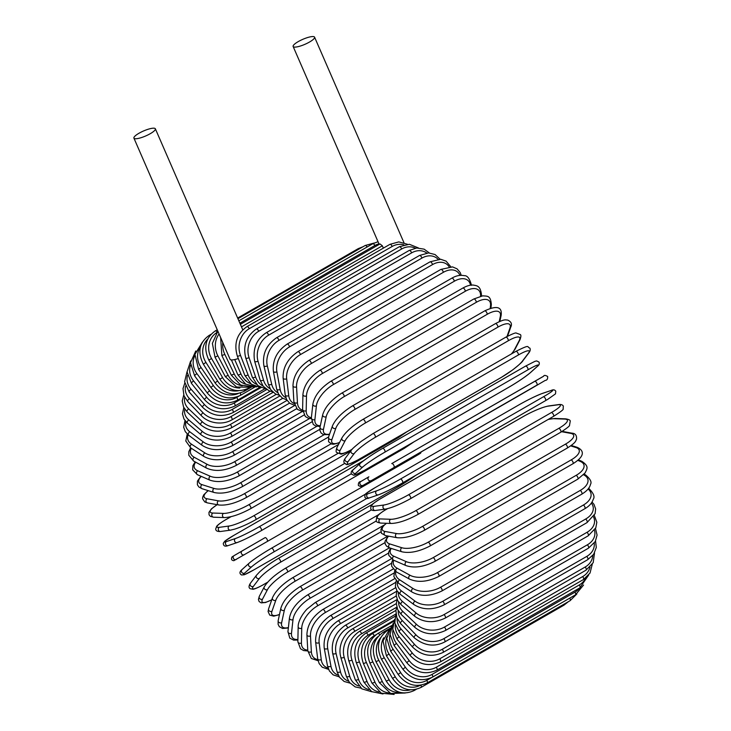 <?xml version="1.0" encoding="UTF-8"?>
<svg xmlns="http://www.w3.org/2000/svg" width="731" height="731" viewBox="0 0 731 731"><rect width="100%" height="100%" fill="white"/><g stroke="black" fill="none" stroke-linecap="round" stroke-linejoin="round"><path stroke-width="1.1" d="M240.371 324.308L380.019 243.944L382.34 245.799L241.486 326.867M313.042 36.55A11.687 2.714 -23.5 0 0 300.404 40.452A11.687 2.714 -23.5 0 0 293.14 46.492A11.687 2.714 -23.5 0 0 294.694 47.104A11.687 2.714 -23.5 0 0 307.322 43.202A11.687 2.714 -23.5 0 0 314.586 37.171A11.687 2.714 -23.5 0 0 313.042 36.55M133.919 138.122A11.687 2.714 -23.5 0 0 135.473 138.744A11.687 2.714 -23.5 0 0 148.101 134.842A11.687 2.714 -23.5 0 0 155.365 128.802A11.687 2.714 -23.5 0 0 153.812 128.181A11.687 2.714 -23.5 0 0 141.184 132.083A11.687 2.714 -23.5 0 0 133.919 138.122L230.091 359.305A11.687 2.714 -23.5 0 0 231.645 359.926A11.687 2.714 -23.5 0 0 238.297 358.528M383.355 248.129L382.34 245.799M376.026 634.718L374.254 635.732A19.856 17.37 92 0 0 366.377 662.405L374.939 682.087A2.202 0.512 156.5 0 1 371.851 682.928L381.253 693.198L394.146 694.45M374.939 682.087A19.856 17.37 92 0 0 389.504 692.951M374.254 635.732A2.202 0.941 -119.9 0 0 372.088 633.786C362.11 640.877 359.177 650.7 363.289 663.245L371.851 682.928M366.377 662.405A2.202 0.512 156.5 0 1 363.289 663.245M378.128 636.5A19.856 17.708 82.3 0 0 372.883 661.93L382.331 681.566A19.856 17.708 82.3 0 0 399.948 692.339M382.331 681.566L379.362 682.653L390.692 693.463L405.221 693.006M372.883 661.93L369.904 663.017L379.362 682.653M379.709 634.846A2.202 0.941 -119.9 0 0 377.854 633.512C367.903 640.594 365.253 650.435 369.904 663.017M380.769 637.56A19.856 17.91 71.3 0 0 378.841 660.349L389.12 679.793L386.27 681.128C393.744 692.44 403.037 695.583 414.148 690.548A2.202 0.941 -119.9 0 0 414.404 689.708M389.12 679.793A19.856 17.91 71.3 0 0 410.338 689.863M378.841 660.349L375.99 661.683L386.27 681.128M384.378 632.79A2.202 0.941 -119.9 0 0 383.163 632.278C373.221 639.36 370.836 649.165 375.99 661.683M383.72 637.761A19.856 17.973 59.7 0 0 384.232 657.69L395.252 676.796L392.538 678.377C400.433 689.434 409.936 692.449 421.047 687.414A2.202 0.941 -119.9 0 0 420.846 685.194M395.252 676.796A19.856 17.973 59.7 0 0 420.298 685.285M564.222 604.062A2.202 0.941 60.1 0 1 564.003 605.14L421.047 687.414M384.232 657.69L381.509 659.271L392.538 678.377M388.271 630.049A2.202 0.941 -119.9 0 0 387.969 630.095C378.037 637.176 375.88 646.898 381.509 659.271M386.9 636.71A19.856 17.9 48.1 0 0 388.993 653.971L400.679 672.593L398.103 674.402C406.363 685.13 416.049 687.972 427.169 682.937A2.202 0.941 -119.9 0 0 426.776 680.387L431.454 677.692M400.679 672.593A19.856 17.9 48.1 0 0 426.776 680.387M569.751 598.15A2.202 0.941 60.1 0 1 570.125 600.663L427.169 682.937M388.993 653.971L386.416 655.78L398.103 674.402M432.469 677.153A2.202 0.941 -119.9 0 0 431.975 674.439L574.932 592.174A2.202 0.941 60.1 0 1 575.425 594.879L432.469 677.153C421.339 682.206 411.489 679.565 402.927 669.249L405.358 667.211A19.856 17.69 37.2 0 0 431.975 674.439M390.052 634.179A19.856 17.69 37.2 0 0 393.095 649.219L405.358 667.211M574.932 592.174A19.856 17.69 37.2 0 0 579.774 587.879M393.095 649.219L390.665 651.257L402.927 669.249M436.91 670.108A2.202 0.941 -119.9 0 0 436.306 667.239L579.254 584.974A2.202 0.941 60.1 0 1 579.866 587.834L436.91 670.108C425.762 675.17 415.793 672.794 406.984 662.962A2.202 0.521 143.5 0 1 409.259 660.696A19.856 17.343 27.5 0 0 436.306 667.239M392.912 630.186A19.856 17.343 27.5 0 0 396.513 643.472L409.259 660.696M579.254 584.974A19.856 17.343 27.5 0 0 585.695 578.029M396.513 643.472A2.202 0.521 143.5 0 0 394.237 645.729L406.984 662.962M440.455 661.847A2.202 0.941 -119.9 0 0 439.733 658.832L582.689 576.567A2.202 0.941 60.1 0 1 583.402 579.573L440.455 661.847C429.289 666.937 419.219 664.845 410.237 655.579A2.202 0.685 141.2 0 1 412.339 653.094A19.856 16.868 19.2 0 0 439.733 658.832M395.288 624.822A19.856 16.868 19.2 0 0 399.217 636.765L412.339 653.094M582.689 576.567A19.856 16.868 19.2 0 0 589.99 567.137M399.217 636.765A2.202 0.685 141.2 0 0 397.107 639.241L410.237 655.579M443.077 652.436A2.202 0.941 -119.9 0 0 442.237 649.292L585.193 567.018A2.202 0.941 60.1 0 1 586.024 570.171L443.077 652.436C431.893 657.562 421.76 655.798 412.668 647.163A2.202 0.85 138.8 0 1 414.596 644.468A19.856 16.265 12.2 0 0 442.237 649.292M397.061 618.243A19.856 16.265 12.2 0 0 401.182 629.153L414.596 644.468M585.193 567.018A19.856 16.265 12.2 0 0 592.804 555.459M401.182 629.153A2.202 0.85 138.8 0 0 399.254 631.84L412.668 647.163M444.75 641.955A2.202 0.941 -119.9 0 0 444.905 640.594A2.202 0.941 -119.9 0 0 443.799 638.675L586.755 556.41A2.202 0.941 60.1 0 1 587.861 558.32A2.202 0.941 60.1 0 1 587.706 559.681L444.75 641.955C434.424 647.227 424.263 645.829 414.249 637.77A2.202 1.005 136.2 0 1 415.994 634.883A19.856 15.534 6.2 0 0 443.799 638.675M398.167 610.577A19.856 15.534 6.2 0 0 402.397 620.701L415.994 634.883M586.755 556.41A19.856 15.534 6.2 0 0 594.257 543.124M402.397 620.701A2.202 1.005 136.2 0 0 400.652 623.589L414.249 637.77M445.481 630.478A2.202 0.941 -119.9 0 0 445.608 629.035A2.202 0.941 -119.9 0 0 444.411 627.079L587.358 544.814A2.202 0.941 60.1 0 1 588.556 546.761A2.202 0.941 60.1 0 1 588.428 548.204L445.481 630.478C434.278 635.687 424.117 634.691 414.98 627.49A2.202 1.151 133.4 0 1 416.524 624.402A19.856 14.693 1.2 0 0 444.411 627.079M398.587 601.969A19.856 14.693 1.2 0 0 402.854 611.463L416.524 624.402M587.358 544.814A19.856 14.693 1.2 0 0 594.458 530.231M402.854 611.463A2.202 1.151 133.4 0 0 401.301 614.552L414.98 627.49M445.243 618.088A2.202 0.941 -119.9 0 0 445.343 616.562A2.202 0.941 -119.9 0 0 444.055 614.588L587.002 532.314A2.202 0.941 60.1 0 1 588.3 534.288A2.202 0.941 60.1 0 1 588.199 535.823L445.243 618.088C434.05 623.351 423.916 622.785 414.852 616.388A2.202 1.288 130.3 0 1 414.724 614.798A2.202 1.288 130.3 0 1 416.195 613.117A19.856 13.734 -3.2 0 0 444.055 614.588M398.304 592.53A19.856 13.734 -3.2 0 0 402.543 601.522L416.195 613.117M587.002 532.314A19.856 13.734 -3.2 0 0 593.481 516.863M402.543 601.522A2.202 1.288 130.3 0 0 401.081 603.203A2.202 1.288 130.3 0 0 401.209 604.793L414.852 616.388M444.046 604.893A2.202 0.941 -119.9 0 0 444.119 603.276A2.202 0.941 -119.9 0 0 442.739 601.293L585.695 519.019A2.202 0.941 60.1 0 1 587.075 521.002A2.202 0.941 60.1 0 1 587.002 522.619L444.046 604.893C432.871 610.211 422.81 610.102 413.874 604.555A2.202 1.416 126.9 0 1 413.582 602.874A2.202 1.416 126.9 0 1 414.998 601.11A19.856 12.674 -7 0 0 442.739 601.293M397.353 582.369A19.856 12.674 -7 0 0 401.474 590.94L414.998 601.11M585.695 519.019A19.856 12.674 -7 0 0 591.361 503.092M401.474 590.94A2.202 1.416 126.9 0 0 400.058 592.713A2.202 1.416 126.9 0 0 400.36 594.394L413.874 604.555M441.899 590.977A2.202 0.941 -119.9 0 0 441.944 589.277A2.202 0.941 -119.9 0 0 440.482 587.295L583.429 505.02A2.202 0.941 60.1 0 1 584.891 507.003A2.202 0.941 60.1 0 1 584.855 508.703L441.899 590.977C430.751 596.368 420.809 596.734 412.065 592.083A2.202 1.535 123.1 0 1 411.58 590.328A2.202 1.535 123.1 0 1 412.942 588.464A19.856 11.513 -10.4 0 0 440.482 587.295M395.791 571.578A19.856 11.513 -10.4 0 0 399.656 579.811L412.942 588.464M583.429 505.02A19.856 11.513 -10.4 0 0 588.09 489.03M399.656 579.811A2.202 1.535 123.1 0 0 398.294 581.666A2.202 1.535 123.1 0 0 398.779 583.429L412.065 592.083M438.828 576.448A2.202 0.941 -119.9 0 0 438.828 574.667A2.202 0.941 -119.9 0 0 437.284 572.702L580.24 490.428A2.202 0.941 60.1 0 1 581.785 492.392A2.202 0.941 60.1 0 1 581.775 494.183L438.828 576.448C427.736 581.913 417.94 582.79 409.433 579.062A2.202 1.636 118.7 0 1 408.739 577.243A2.202 1.636 118.7 0 1 410.054 575.288A19.856 10.261 -13.4 0 0 437.284 572.702M393.689 560.229A19.856 10.261 -13.4 0 0 397.097 568.206L410.054 575.288M580.24 490.428A19.856 10.261 -13.4 0 0 584.16 475.095L583.576 474.775M397.097 568.206A2.202 1.636 118.7 0 0 395.782 570.162A2.202 1.636 118.7 0 0 396.476 571.98L409.433 579.062M584.16 475.095A2.202 1.636 -61.3 0 1 585.659 474.995L584.133 474.163M434.835 561.426A2.202 0.941 -119.9 0 0 434.808 559.553A2.202 0.941 -119.9 0 0 433.191 557.625L576.138 475.351A2.202 0.941 60.1 0 1 577.764 477.288A2.202 0.941 60.1 0 1 577.792 479.161L434.835 561.426C423.843 566.964 414.23 568.352 406.016 565.593A2.202 1.736 113.5 0 1 405.084 563.738A2.202 1.736 113.5 0 1 406.345 561.682A19.856 8.936 -16.2 0 0 433.191 557.625M391.213 548.414A19.856 8.936 -16.2 0 0 393.817 556.227L406.345 561.682M576.138 475.351A19.856 8.936 -16.2 0 0 580.451 461.48L577.828 460.338M393.817 556.227A2.202 1.736 113.5 0 0 392.565 558.283A2.202 1.736 113.5 0 0 393.488 560.138L406.016 565.593M580.451 461.48A2.202 1.736 -66.5 0 1 581.885 461.352L578.395 459.836M429.974 546.02A2.202 0.941 -119.9 0 0 429.901 544.065A2.202 0.941 -119.9 0 0 428.211 542.183L571.167 459.909A2.202 0.941 60.1 0 1 572.857 461.8A2.202 0.941 60.1 0 1 572.921 463.756L429.974 546.02C419.101 551.622 409.725 553.541 401.84 551.777A2.202 1.809 107.5 0 1 401.84 547.738A19.856 7.548 -18.8 0 0 428.211 542.183M388.6 536.161A19.856 7.548 -18.8 0 0 389.851 543.955L401.84 547.738M571.167 459.909A19.856 7.548 -18.8 0 0 575.946 447.536L570.683 445.873M389.851 543.955A2.202 1.809 107.5 0 0 389.842 547.985L401.84 551.777M575.946 447.536A2.202 1.809 -72.5 0 1 577.271 447.363L571.24 445.462M423.925 530.395A2.202 0.941 -119.9 0 0 424.263 530.359A2.202 0.941 -119.9 0 0 424.154 528.312A2.202 0.941 -119.9 0 0 422.399 526.484L565.355 444.21A2.202 0.941 60.1 0 1 567.11 446.038A2.202 0.941 60.1 0 1 567.219 448.085L424.263 530.359C413.572 536.006 404.471 538.445 396.951 537.696A2.202 1.882 100.4 0 1 396.586 533.566A19.856 6.095 -21.2 0 0 422.399 526.484M386.516 523.286A19.856 6.095 -21.2 0 0 385.21 531.483L396.586 533.566M565.355 444.21A19.856 6.095 -21.2 0 0 570.692 433.373L561.655 431.71M385.21 531.483A2.202 1.882 100.4 0 0 385.575 535.604L396.951 537.696M570.692 433.373A2.202 1.882 -79.6 0 1 571.852 433.154L562.194 431.381M417.511 514.597A2.202 0.941 -119.9 0 0 417.757 514.542A2.202 0.941 -119.9 0 0 417.602 512.413A2.202 0.941 -119.9 0 0 415.793 510.658L558.749 428.384A2.202 0.941 60.1 0 1 560.558 430.139A2.202 0.941 60.1 0 1 560.704 432.268L417.757 514.542C407.277 520.207 398.496 523.177 391.396 523.46A2.202 1.928 92 0 1 390.619 519.284A19.856 4.605 -23.5 0 0 415.793 510.658M387.549 508.675L385.922 509.608A19.856 4.605 -23.5 0 0 379.946 518.909L390.619 519.284M558.749 428.384A19.856 4.605 -23.5 0 0 564.725 419.082L554.052 418.708A19.856 4.605 -23.5 0 0 548.076 419.512M379.946 518.909A2.202 1.928 92 0 0 380.723 523.085L391.396 523.46M385.922 509.608A2.202 0.941 -119.9 0 0 385.676 509.662C379.462 513.729 376.529 516.04 376.876 516.589L376.154 520.719C375.999 521.76 377.525 522.546 380.723 523.085M554.052 418.708A2.202 1.928 -88 0 1 554.984 418.47L548.36 419.347M564.725 419.082A2.202 1.928 -88 0 1 565.657 418.845L554.984 418.47M410.338 498.743A2.202 0.941 -119.9 0 0 410.493 498.697A2.202 0.941 -119.9 0 0 410.301 496.477A2.202 0.941 -119.9 0 0 408.446 494.823L551.402 412.549A2.202 0.941 60.1 0 1 553.257 414.212A2.202 0.941 60.1 0 1 553.449 416.423A2.202 0.941 60.1 0 1 553.294 416.478M551.402 412.549A19.856 3.07 -25.7 0 0 558.082 404.791L548.204 406.134A19.856 3.07 -25.7 0 0 523.734 416.305L380.778 498.579A19.856 3.07 -25.7 0 0 374.098 506.327L383.976 504.993A19.856 3.07 -25.7 0 0 408.446 494.823M383.976 504.993A2.202 1.965 82.3 0 0 385.219 509.142C391.688 507.899 400.113 504.417 410.493 498.697L553.449 416.423C560.576 411.909 563.811 409.415 563.144 408.958L563.327 406.134C562.651 404.8 561.116 404.27 558.731 404.572L548.853 405.906A2.202 1.965 -97.7 0 0 548.204 406.134M374.098 506.327A2.202 1.965 82.3 0 0 375.341 510.485L385.219 509.142M380.778 498.579A2.202 0.941 -119.9 0 0 380.623 498.624C373.495 503.147 370.261 505.633 370.928 506.09L370.745 508.913C371.421 510.247 372.956 510.777 375.341 510.485M558.082 404.791A2.202 1.965 -97.7 0 1 558.731 404.572M378.777 494.686A19.856 1.517 152.1 0 0 402.47 482.981A2.202 0.941 -119.9 0 0 402.543 482.944A2.202 0.941 -119.9 0 0 402.297 480.651A2.202 0.941 -119.9 0 0 400.414 479.088L543.371 396.814A2.202 0.941 60.1 0 1 545.253 398.377A2.202 0.941 60.1 0 1 545.5 400.67A2.202 0.941 60.1 0 1 545.427 400.707L402.607 482.899M543.371 396.814A19.856 1.517 -27.9 0 0 550.827 390.601L541.808 393.644A19.856 1.517 -27.9 0 0 518.105 405.349L375.149 487.623A19.856 1.517 -27.9 0 0 367.693 493.845L376.721 490.793A19.856 1.517 -27.9 0 0 400.414 479.088M376.721 490.793A2.202 1.992 71.3 0 0 378.457 494.832C385.73 491.963 393.762 487.997 402.543 482.944L547.72 399.373L555.496 393.872L555.779 391.204C554.756 389.678 553.212 389.431 551.147 390.455L542.128 393.497A2.202 1.992 -108.7 0 0 541.808 393.644M367.693 493.845A2.202 1.992 71.3 0 0 369.429 497.875L378.457 494.832M375.149 487.623A2.202 0.941 -119.9 0 0 375.085 487.659L366.094 493.443L365.089 494.458L364.796 497.126C365.82 498.652 367.364 498.898 369.429 497.875M393.963 467.411A2.202 0.941 -119.9 0 0 393.671 465.026A2.202 0.941 -119.9 0 0 391.752 463.582A2.202 0.941 -119.9 0 0 391.752 463.591L534.708 381.317A2.202 0.941 60.1 0 1 536.618 382.761A2.202 0.941 60.1 0 1 536.91 385.136L362.421 485.75L536.91 385.136M368.872 476.822L360.803 481.537A2.202 2.001 59.7 0 0 360.794 481.546L368.881 476.813A2.202 2.001 59.7 0 0 368.881 476.813A2.202 2.001 59.7 0 0 371.101 480.632M391.752 463.582L543.005 376.611M545.207 380.431A2.202 2.001 -120.3 0 0 545.216 380.422A2.202 2.001 -120.3 0 1 545.216 380.422L537.13 385.155A2.202 2.001 -120.3 0 1 537.13 385.155L514.258 398.386A2.202 0.941 -119.9 0 0 514.258 398.386L362.329 485.795C362.028 486.892 360.712 486.791 358.373 485.512C358.172 483.008 358.976 481.683 360.794 481.546A2.202 2.001 59.7 0 0 363.005 485.357M382.678 448.35L525.488 366.167A2.202 0.941 60.1 0 1 525.552 366.112L382.605 448.386C374.062 453.275 366.615 458.264 360.264 463.363A2.202 1.992 48.1 0 0 362.905 466.862L355.805 473.24A19.856 1.617 147.9 0 0 364.988 470.015L507.944 387.741A19.856 1.617 147.9 0 0 529.911 373.038L537.011 366.66A19.856 1.617 147.9 0 0 527.828 369.886L384.871 452.16A2.202 0.941 -119.9 0 0 384.46 449.739A2.202 0.941 -119.9 0 0 382.605 448.386A2.202 0.941 -119.9 0 0 382.532 448.432A19.856 1.617 -32.1 0 0 360.566 463.134M384.871 452.16A19.856 1.617 147.9 0 0 362.905 466.862M537.011 366.66A2.202 1.992 -131.9 0 0 537.322 366.441C539.204 365.135 539.743 363.663 538.957 362.046L536.691 360.922L534.982 361.315L525.552 366.112A2.202 0.941 60.1 0 1 527.417 367.474A2.202 0.941 60.1 0 1 527.828 369.886M360.264 463.363L353.164 469.741A2.202 1.992 48.1 0 0 355.805 473.24M353.164 469.741C351.282 471.047 350.734 472.509 351.529 474.136L353.795 475.26L355.494 474.867L364.924 470.07A2.202 0.941 -119.9 0 0 364.988 470.015M364.924 470.07L507.881 387.795C516.415 382.907 523.862 377.918 530.222 372.819A2.202 1.992 -131.9 0 1 529.911 373.038M515.775 351.474A2.202 0.941 60.1 0 1 515.903 351.355L372.947 433.629L361.416 441.241C354.754 446.54 351.373 449.574 351.264 450.351A2.202 1.965 37.2 0 0 354.252 453.485L348.194 461.462A19.856 3.171 145.7 0 0 358.327 459.671L501.283 377.406A19.856 3.171 145.7 0 0 522.299 361.26L528.358 353.283A19.856 3.171 145.7 0 0 518.233 355.065L375.277 437.339A2.202 0.941 -119.9 0 0 374.765 434.908A2.202 0.941 -119.9 0 0 372.947 433.629A2.202 0.941 -119.9 0 0 372.819 433.739M375.277 437.339A19.856 3.171 145.7 0 0 354.252 453.485M528.358 353.283A2.202 1.965 -142.8 0 0 528.888 352.817C530.295 350.935 530.596 349.345 529.792 348.038C526.43 347.289 531.419 343.607 515.903 351.355A2.202 0.941 60.1 0 1 517.712 352.634A2.202 0.941 60.1 0 1 518.233 355.065M351.264 450.351L345.215 458.328A2.202 1.965 37.2 0 0 348.194 461.462M345.215 458.328C343.808 460.21 343.506 461.8 344.31 463.107C347.673 463.856 342.684 467.538 358.199 459.79L501.155 377.516L512.687 369.904C519.348 364.605 522.729 361.571 522.839 360.794A2.202 1.965 -142.8 0 1 522.299 361.26M511.362 353.968A19.856 4.706 143.5 0 0 514.35 349.911L519.312 340.399A19.856 4.706 143.5 0 0 508.2 340.801L365.244 423.066A2.202 0.941 -119.9 0 0 364.632 420.627A2.202 0.941 -119.9 0 0 362.868 419.439C352.698 425.652 345.736 431.793 341.971 437.851A2.202 1.928 27.5 0 0 345.206 440.592L340.244 450.113A19.856 4.706 143.5 0 0 351.355 449.711L352.214 449.218M365.244 423.066A19.856 4.706 143.5 0 0 345.206 440.592M505.651 337.356A2.202 0.941 60.1 0 1 505.825 337.165A2.202 0.941 60.1 0 1 507.588 338.362A2.202 0.941 60.1 0 1 508.2 340.801M341.971 437.851L337.009 447.363A2.202 1.928 27.5 0 0 340.244 450.113M511.663 353.804L515.026 349.208A2.202 1.928 -152.5 0 1 514.35 349.911M515.026 349.208L519.988 339.696A2.202 1.928 -152.5 0 1 519.312 340.399M507.003 336.498L509.936 328.1A19.856 6.195 141.2 0 0 497.811 327.186L354.855 409.451A2.202 0.941 -119.9 0 0 354.151 407.021A2.202 0.941 -119.9 0 0 352.443 405.906C342.181 412.33 335.52 419 332.441 425.935A2.202 1.873 19.2 0 0 335.831 428.302L332.002 439.276A19.856 6.195 141.2 0 0 339.577 442.447M354.855 409.451A19.856 6.195 141.2 0 0 335.831 428.302M352.443 405.906L495.399 323.641A2.202 0.941 60.1 0 1 497.107 324.756A2.202 0.941 60.1 0 1 497.811 327.186M332.441 425.935L328.603 436.919A2.202 1.873 19.2 0 0 332.002 439.276M507.561 336.196L510.704 327.196A2.202 1.873 -160.8 0 1 509.936 328.1M499.191 321.695L500.315 316.486A19.856 7.639 138.8 0 0 487.148 314.33L344.191 396.595A2.202 0.941 -119.9 0 0 343.406 394.192A2.202 0.941 -119.9 0 0 341.752 393.15C331.445 399.747 325.094 406.92 322.709 414.687A2.202 1.809 12.2 0 0 326.209 416.688L323.531 429.051A19.856 7.639 138.8 0 0 329.571 434.132M344.191 396.595A19.856 7.639 138.8 0 0 326.209 416.688M341.752 393.15L484.699 310.885A2.202 0.941 60.1 0 1 486.353 311.918A2.202 0.941 60.1 0 1 487.148 314.33M322.709 414.687L320.032 427.05A2.202 1.809 12.2 0 0 323.531 429.051M499.83 321.412L501.128 315.426A2.202 1.809 -167.8 0 1 500.315 316.486M490.218 308.327L490.51 305.649A19.856 9.028 136.2 0 0 476.274 302.323L333.327 384.597A2.202 0.941 -119.9 0 0 332.459 382.231A2.202 0.941 -119.9 0 0 330.86 381.271C320.553 388.006 314.549 395.645 312.85 404.188A2.202 1.727 6.2 0 0 314.001 405.906A2.202 1.727 6.2 0 0 316.404 405.842L314.906 419.493A19.856 9.028 136.2 0 0 320.324 425.734M333.327 384.597A19.856 9.028 136.2 0 0 316.404 405.842M330.86 381.271L473.816 298.997A2.202 0.941 60.1 0 1 475.415 299.957A2.202 0.941 60.1 0 1 476.274 302.323M312.85 404.188L311.36 417.84A2.202 1.727 6.2 0 0 312.502 419.557A2.202 1.727 6.2 0 0 314.906 419.493M490.949 308.098L491.342 304.471A2.202 1.727 -173.8 0 1 490.51 305.649M480.587 296.183L480.596 295.662A19.856 10.353 133.4 0 0 465.3 291.276L322.344 373.541A2.202 0.941 -119.9 0 0 321.421 371.229A2.202 0.941 -119.9 0 0 319.876 370.343C309.579 377.187 303.932 385.246 302.917 394.521A2.202 1.636 1.2 0 0 304.151 396.019A2.202 1.636 1.2 0 0 306.49 395.855L306.188 410.694A19.856 10.353 133.4 0 0 311.369 417.693M322.344 373.541A19.856 10.353 133.4 0 0 306.49 395.855M319.876 370.343L462.833 288.069A2.202 0.941 60.1 0 1 464.368 288.955A2.202 0.941 60.1 0 1 465.3 291.276M302.917 394.521L302.616 409.351A2.202 1.636 1.2 0 0 303.849 410.849A2.202 1.636 1.2 0 0 306.188 410.694M481.409 296.018L481.437 294.41A2.202 1.636 -178.8 0 1 480.596 295.662M470.499 285.209A19.856 11.595 130.3 0 0 454.28 281.252L311.333 363.526A2.202 0.941 -119.9 0 0 310.346 361.269A2.202 0.941 -119.9 0 0 308.866 360.456C298.604 367.391 293.314 375.825 292.985 385.767A2.202 1.526 -3.2 0 0 294.264 387.055A2.202 1.526 -3.2 0 0 296.558 386.8L297.444 402.708A19.856 11.595 130.3 0 0 302.625 410.219M311.333 363.526A19.856 11.595 130.3 0 0 296.558 386.8M308.866 360.456L451.822 278.182A2.202 0.941 60.1 0 1 453.302 278.995A2.202 0.941 60.1 0 1 454.28 281.252M292.985 385.767L293.871 401.675A2.202 1.526 -3.2 0 0 295.15 402.964A2.202 1.526 -3.2 0 0 297.444 402.708M459.954 275.377A19.856 12.747 126.9 0 0 443.324 272.343L300.368 354.617A2.202 0.941 -119.9 0 0 299.344 352.433A2.202 0.941 -119.9 0 0 297.919 351.684C287.694 358.683 282.769 367.455 283.116 378A2.202 1.407 -7 0 0 284.423 379.087A2.202 1.407 -7 0 0 286.662 378.749L288.736 395.599A19.856 12.747 126.9 0 0 294.1 403.494M300.368 354.617A19.856 12.747 126.9 0 0 286.662 378.749M297.919 351.684L440.875 269.419A2.202 0.941 60.1 0 1 442.301 270.159A2.202 0.941 60.1 0 1 443.324 272.343M283.116 378L285.191 394.85A2.202 1.407 -7 0 0 286.497 395.946A2.202 1.407 -7 0 0 288.736 395.599M449.099 266.705A19.856 13.798 123.1 0 0 432.496 264.604L289.54 346.878A2.202 0.941 -119.9 0 0 288.48 344.776A2.202 0.941 -119.9 0 0 287.119 344.1C276.939 351.136 272.371 360.2 273.394 371.284A2.202 1.279 -10.4 0 0 274.701 372.18A2.202 1.279 -10.4 0 0 276.885 371.75L280.137 389.431A19.856 13.798 123.1 0 0 285.803 397.627M289.54 346.878A19.856 13.798 123.1 0 0 276.885 371.75M287.119 344.1L430.066 261.826A2.202 0.941 60.1 0 1 431.436 262.511A2.202 0.941 60.1 0 1 432.496 264.604M273.394 371.284L276.638 388.956A2.202 1.279 -10.4 0 0 277.944 389.851A2.202 1.279 -10.4 0 0 280.137 389.431M438.015 259.231A19.856 14.748 118.7 0 0 421.888 258.107L278.94 340.381A2.202 0.941 -119.9 0 0 277.853 338.371A2.202 0.941 -119.9 0 0 276.537 337.759C266.413 344.822 262.191 354.133 263.873 365.674A2.202 1.142 -13.4 0 0 267.308 365.865L271.704 384.232A19.856 14.748 118.7 0 0 277.798 392.711M278.94 340.381A19.856 14.748 118.7 0 0 267.308 365.865M276.537 337.759L419.493 255.484A2.202 0.941 60.1 0 1 420.809 256.097A2.202 0.941 60.1 0 1 421.888 258.107M263.873 365.674L268.259 384.04A2.202 1.142 -13.4 0 0 271.704 384.232M426.758 253.017A19.856 15.589 113.5 0 0 411.58 252.889L268.624 335.163A2.202 0.941 -119.9 0 0 266.276 332.706C256.462 339.147 252.579 348.65 254.635 361.215A2.202 0.996 -16.2 0 0 258.006 361.151L263.507 380.056A19.856 15.589 113.5 0 0 270.178 388.819M268.624 335.163A19.856 15.589 113.5 0 0 258.006 361.151M266.276 332.706L409.232 250.431A2.202 0.941 60.1 0 1 411.58 252.889M254.635 361.215L260.135 380.129A2.202 0.996 -16.2 0 0 263.507 380.056M415.354 248.174A19.856 16.31 107.5 0 0 401.648 248.997L258.692 331.271A2.202 0.941 -119.9 0 0 256.398 328.977C246.356 336.068 242.802 345.726 245.744 357.952A2.202 0.841 -18.8 0 0 249.033 357.614L255.612 376.931A19.856 16.31 107.5 0 0 263.032 385.995M258.692 331.271A19.856 16.31 107.5 0 0 249.033 357.614M256.398 328.977L399.354 246.712A2.202 0.941 60.1 0 1 401.648 248.997M245.744 357.952L252.323 377.269A2.202 0.841 -18.8 0 0 255.612 376.931M403.832 244.839A19.856 16.904 100.4 0 0 392.172 246.466L249.216 328.731A2.202 0.941 -119.9 0 0 246.977 326.611C236.972 333.701 233.737 343.469 237.283 355.896A2.202 0.676 -21.2 0 0 240.472 355.312L248.065 374.884A19.856 16.904 100.4 0 0 256.499 384.296M249.216 328.731A19.856 16.904 100.4 0 0 240.472 355.312M246.977 326.611L389.934 244.346A2.202 0.941 60.1 0 1 392.172 246.466M237.283 355.896L244.876 375.469A2.202 0.676 -21.2 0 0 248.065 374.884M234.697 359.561L240.947 373.925A19.856 17.37 92 0 0 250.724 383.729M256.59 386.927L245.653 384.113L237.849 374.765A2.202 0.512 -23.5 0 0 240.947 373.925M220.643 337.576L221.858 355.513L224.837 354.425L234.285 374.062A19.856 17.708 82.3 0 0 245.899 384.268M222.791 342.501A19.856 17.708 82.3 0 0 224.837 354.425M378.96 243.852A19.856 17.708 82.3 0 0 374.857 245.515L239.887 323.193M238.854 320.808L372.764 243.743A2.202 0.941 60.1 0 1 374.857 245.515M221.858 355.513L231.307 375.149L234.285 374.062M217.875 331.198L212.374 343.351L215.015 357.185L217.875 355.851L228.154 375.295A19.856 17.91 71.3 0 0 242.217 385.785M219.072 333.966A19.856 17.91 71.3 0 0 217.875 355.851M237.94 318.716L365.153 245.506A2.202 0.941 60.1 0 1 367.09 247.005M215.015 357.185L225.294 376.629L228.154 375.295M217.061 332.112A2.202 0.941 -119.9 0 0 215.298 330.915C205.365 337.987 203.209 347.718 208.838 360.081L211.551 358.51L222.58 377.616A19.856 17.973 59.7 0 0 239.786 388.042M216.559 332.742A19.856 17.973 59.7 0 0 211.551 358.51M237.648 318.049L358.254 248.641A2.202 0.941 60.1 0 1 359.213 248.924M208.838 360.081L219.857 379.188L222.58 377.616M219.857 379.188C227.761 390.253 237.264 393.26 248.376 388.234A2.202 0.941 -119.9 0 0 248.595 387.914M209.952 335.538A2.202 0.941 -119.9 0 0 209.176 335.392C199.243 342.464 197.306 352.068 203.355 364.193L205.932 362.384L217.619 381.006A19.856 17.9 48.1 0 0 238.562 390.719M207.695 339.166A19.856 17.9 48.1 0 0 205.932 362.384M203.355 364.193L215.042 382.816L217.619 381.006M215.042 382.816C223.302 393.543 232.988 396.385 244.108 391.35A2.202 0.941 -119.9 0 0 244.255 389.979M202.441 342.09L194.921 354.389L198.613 369.484L201.043 367.446L213.306 385.438A19.856 17.69 37.2 0 0 238.187 393.534M200.44 346.987A19.856 17.69 37.2 0 0 201.043 367.446M198.613 369.484L210.875 387.476L213.306 385.438M210.875 387.476C219.437 397.792 229.287 400.433 240.417 395.38A2.202 0.941 -119.9 0 0 240.152 393.05M195.744 351.008L190.48 362.74L194.656 375.917A2.202 0.521 -36.5 0 1 196.922 373.651L209.669 390.884A19.856 17.343 27.5 0 0 236.716 397.426L238.973 396.129M194.775 355.759A19.856 17.343 27.5 0 0 196.922 373.651M194.656 375.917L207.403 393.15A2.202 0.521 -36.5 0 1 209.669 390.884M207.403 393.15C216.202 402.973 226.181 405.358 237.319 400.286A2.202 0.941 -119.9 0 0 236.716 397.426M190.654 360.968L187.063 371.896L191.513 383.437A2.202 0.685 -38.8 0 1 193.614 380.961L206.745 397.298A19.856 16.868 19.2 0 0 234.139 403.037L260.839 387.668M190.526 365.244A19.856 16.868 19.2 0 0 193.614 380.961M191.513 383.437L204.643 399.775A2.202 0.685 -38.8 0 1 206.745 397.298M204.643 399.775C213.616 409.04 223.695 411.133 234.852 406.043A2.202 0.941 -119.9 0 0 234.139 403.037M187.054 371.695L184.605 381.801L189.201 391.999A2.202 0.85 -41.2 0 1 191.129 389.312L204.543 404.627A19.856 16.265 12.2 0 0 232.193 409.451L266.778 389.55M187.511 375.332A19.856 16.265 12.2 0 0 191.129 389.312M189.201 391.999L202.615 407.313A2.202 0.85 -41.2 0 1 204.543 404.627M202.615 407.313C211.716 415.957 221.849 417.721 233.025 412.595A2.202 0.941 -119.9 0 0 232.193 409.451M184.788 383.081L183.006 388.581L183.974 395.718L187.757 401.538A2.202 1.005 -43.8 0 1 189.503 398.642L203.09 412.823A19.856 15.534 6.2 0 0 230.905 416.624L273.111 392.328M185.601 386.032A19.856 15.534 6.2 0 0 189.503 398.642M187.757 401.538L201.354 415.711A2.202 1.005 -43.8 0 1 203.09 412.823M201.354 415.711L203.328 417.529C207.019 420.462 211.423 422.235 216.54 422.856C222.251 423.423 227.35 422.436 231.855 419.896A2.202 0.941 -119.9 0 0 232.01 418.534A2.202 0.941 -119.9 0 0 230.905 416.624M183.728 395.051L182.22 400.944L183.554 407.048L187.182 411.973A2.202 1.151 -46.6 0 1 188.726 408.885L202.396 421.824A19.856 14.693 1.2 0 0 230.283 424.501L279.882 395.955M184.715 397.344A19.856 14.693 1.2 0 0 188.726 408.885M187.182 411.973L200.851 424.903A2.202 1.151 -46.6 0 1 202.396 421.824M200.851 424.903C209.989 432.103 220.15 433.099 231.352 427.891A2.202 0.941 -119.9 0 0 231.48 426.447A2.202 0.941 -119.9 0 0 230.283 424.501M183.81 407.56L182.458 413.81L183.993 419.037L187.483 423.231A2.202 1.288 -49.7 0 1 187.355 421.641A2.202 1.288 -49.7 0 1 188.817 419.959L202.469 431.555A19.856 13.734 -3.2 0 0 230.329 433.017L287.073 400.369M184.833 409.259A19.856 13.734 -3.2 0 0 188.817 419.959M187.483 423.231L201.126 434.826A2.202 1.288 -49.7 0 1 200.998 433.236A2.202 1.288 -49.7 0 1 202.469 431.555M201.126 434.826C210.19 441.222 220.323 441.789 231.517 436.526A2.202 0.941 -119.9 0 0 231.617 434.991A2.202 0.941 -119.9 0 0 230.329 433.017M184.98 420.572L183.673 427.224L185.281 431.628L188.662 435.228A2.202 1.416 -53.1 0 1 188.36 433.547A2.202 1.416 -53.1 0 1 189.777 431.774L203.3 441.935A19.856 12.674 -7 0 0 231.042 442.127L294.666 405.504M185.957 421.769A19.856 12.674 -7 0 0 189.777 431.774M188.662 435.228L202.176 445.389A2.202 1.416 -53.1 0 1 201.884 443.708A2.202 1.416 -53.1 0 1 203.3 441.935M202.176 445.389C211.113 450.936 221.164 451.045 232.348 445.718A2.202 0.941 -119.9 0 0 232.421 444.101A2.202 0.941 -119.9 0 0 231.042 442.127M187.237 434.013L185.793 440.994L190.718 447.865A2.202 1.535 -56.9 0 1 190.234 446.111A2.202 1.535 -56.9 0 1 191.595 444.256L204.881 452.909A19.856 11.513 -10.4 0 0 232.412 451.731L302.25 411.544M188.114 434.79A19.856 11.513 -10.4 0 0 191.595 444.256M190.718 447.865L204.004 456.528A2.202 1.535 -56.9 0 1 203.52 454.764A2.202 1.535 -56.9 0 1 204.881 452.909M204.004 456.528C212.748 461.179 222.69 460.804 233.838 455.413A2.202 0.941 -119.9 0 0 233.883 453.713A2.202 0.941 -119.9 0 0 232.412 451.731M190.617 447.801L188.808 451.758L188.817 455.276L193.642 461.06A2.202 1.636 -61.3 0 1 192.947 459.242A2.202 1.636 -61.3 0 1 194.263 457.286L207.211 464.377A19.856 10.261 -13.4 0 0 234.45 461.782L309.56 418.561M191.339 448.277A19.856 10.261 -13.4 0 0 194.263 457.286M193.642 461.06L206.59 468.142A2.202 1.636 -61.3 0 1 205.895 466.323A2.202 1.636 -61.3 0 1 207.211 464.377M206.59 468.142C215.097 471.87 224.892 471.002 235.985 465.528A2.202 0.941 -119.9 0 0 235.985 463.746A2.202 0.941 -119.9 0 0 234.45 461.782M195.159 461.891L192.865 465.693L192.682 469.859L197.416 474.702A2.202 1.736 -66.5 0 1 196.493 472.847A2.202 1.736 -66.5 0 1 197.745 470.791L210.263 476.247A19.856 8.936 -16.2 0 0 237.109 472.189L316.815 426.319M195.68 462.184A19.856 8.936 -16.2 0 0 197.745 470.791M197.416 474.702L209.934 480.157A2.202 1.736 -66.5 0 1 209.011 478.302A2.202 1.736 -66.5 0 1 210.263 476.247M209.934 480.157C218.158 482.926 227.761 481.537 238.763 476A2.202 0.941 -119.9 0 0 238.726 474.127A2.202 0.941 -119.9 0 0 237.109 472.189M200.897 476.219L197.434 481.117L197.388 484.744L198.859 486.956L202.021 488.692A2.202 1.809 -72.5 0 1 202.03 484.653L214.028 488.445A19.856 7.548 -18.8 0 0 240.398 482.88L323.979 434.781M201.253 476.374A19.856 7.548 -18.8 0 0 202.03 484.653M202.021 488.692L214.019 492.475A2.202 1.809 -72.5 0 1 214.028 488.445M214.019 492.475C221.913 494.247 231.288 492.328 242.153 486.727A2.202 0.941 -119.9 0 0 242.08 484.772A2.202 0.941 -119.9 0 0 240.398 482.88M208.052 490.592L203.73 494.86L202.688 497.19L202.615 498.798L204.79 501.959L207.44 502.901A2.202 1.882 -79.6 0 1 207.083 498.77L218.459 500.863A19.856 6.095 -21.2 0 0 244.273 493.772L330.997 443.863M208.271 490.665A19.856 6.095 -21.2 0 0 207.083 498.77M207.44 502.901L218.816 504.984A2.202 1.882 -79.6 0 1 218.459 500.863M245.79 497.692A2.202 0.941 -119.9 0 0 246.128 497.647A2.202 0.941 -119.9 0 0 246.018 495.6A2.202 0.941 -119.9 0 0 244.273 493.772M217.107 504.673L211.378 508.895L208.956 512.367L209.057 514.825L210.473 516.415L213.635 517.21A2.202 1.928 -88 0 1 212.858 513.034L223.531 513.409A19.856 4.605 -23.5 0 0 248.704 504.783L337.868 453.476M217.226 504.692A19.856 4.605 -23.5 0 0 212.858 513.034M213.635 517.21L224.307 517.585A2.202 1.928 -88 0 1 223.531 513.409M250.422 508.721A2.202 0.941 -119.9 0 0 250.669 508.666A2.202 0.941 -119.9 0 0 250.514 506.537A2.202 0.941 -119.9 0 0 248.704 504.783M231.042 516.68L225.998 519.577A2.202 0.941 -119.9 0 0 225.842 519.631C217.564 524.556 216.751 526.219 216.586 526.43L215.709 528.988C215.736 530.834 217.354 531.665 220.561 531.483A2.202 1.965 -97.7 0 1 219.318 527.334L229.205 526A19.856 3.07 -25.7 0 0 253.675 515.821L344.621 463.491M225.998 519.577A19.856 3.07 -25.7 0 0 219.318 527.334M220.561 531.483L230.448 530.149A2.202 1.965 -97.7 0 1 229.205 526M255.567 519.75A2.202 0.941 -119.9 0 0 255.722 519.704A2.202 0.941 -119.9 0 0 255.521 517.484A2.202 0.941 -119.9 0 0 253.675 515.821M398.523 437.485A2.202 0.941 -119.9 0 0 398.678 437.43A2.202 0.941 -119.9 0 0 398.898 436.361M363.572 460.704L233.874 535.348A2.202 0.941 -119.9 0 0 233.801 535.384L224.801 541.168L223.293 543.279C223.384 546.011 225.002 546.779 228.145 545.6A2.202 1.992 -108.7 0 1 226.418 541.57L235.437 538.519A19.856 1.517 -27.9 0 0 259.13 526.813L351.337 473.752M233.874 535.348A19.856 1.517 -27.9 0 0 226.418 541.57M228.145 545.6L237.173 542.557C243.204 540.3 251.226 536.335 261.259 530.669A2.202 0.941 -119.9 0 1 261.186 530.706A19.856 1.517 152.1 0 1 237.493 542.411A2.202 1.992 -108.7 0 1 234.651 541.287A2.202 1.992 -108.7 0 1 235.437 538.519M404.435 447.326A2.202 0.941 -119.9 0 1 404.216 448.405A2.202 0.941 -119.9 0 1 404.142 448.432L261.323 530.624M414.057 441.789L404.216 448.405L261.259 530.669A2.202 0.941 -119.9 0 0 261.022 528.376A2.202 0.941 -119.9 0 0 259.13 526.813M421.193 451.941L420.581 453.193L418.507 454.508A2.202 2.001 59.7 0 0 418.507 454.508L410.411 459.242A2.202 2.001 59.7 0 0 410.411 459.242L233.838 560.686C231.563 560.421 230.95 559.178 232.001 556.949L234.075 555.633A2.202 2.001 -120.3 0 1 234.084 555.624L242.162 550.909M236.296 559.443A2.202 2.001 -120.3 0 1 234.075 555.633L265.042 537.669A2.202 0.941 -119.9 0 1 266.952 539.112A2.202 0.941 -119.9 0 1 267.244 541.488M244.382 554.71A2.202 2.001 -120.3 0 1 242.171 550.9A2.202 2.001 -120.3 0 1 242.18 550.891L265.042 537.669M410.201 459.223A2.202 0.941 -119.9 0 0 410.42 458.145M366.88 498.405L273.686 552.033A19.856 1.617 147.9 0 0 251.72 566.735L244.62 573.113A2.202 1.992 -131.9 0 1 241.979 569.613C239.448 571.788 239.302 573.579 241.559 574.986L244.291 574.749L253.739 569.942A2.202 0.941 -119.9 0 0 253.812 569.897L396.759 487.623A2.202 0.941 60.1 0 1 396.695 487.668A2.202 0.941 60.1 0 1 396.613 487.705M244.62 573.113A19.856 1.617 147.9 0 0 253.812 569.897M271.493 548.223L365.226 494.284M249.381 563.016A19.856 1.617 -32.1 0 1 271.347 548.314A2.202 0.941 -119.9 0 1 271.42 548.259A2.202 0.941 -119.9 0 1 273.284 549.621A2.202 0.941 -119.9 0 1 273.686 552.033M396.759 487.623A19.856 1.617 147.9 0 0 415.564 475.452M251.72 566.735A2.202 1.992 -131.9 0 1 249.079 563.236L241.979 569.613M371.512 509.854L280.466 562.249A19.856 3.171 145.7 0 0 259.441 578.395L253.392 586.372A2.202 1.965 -142.8 0 1 250.404 583.237C248.695 585.915 248.613 587.724 250.148 588.693L252.899 589.25C253.164 589.213 255.064 589.332 263.388 584.699A2.202 0.941 -119.9 0 0 263.516 584.581L267.71 582.168M253.392 586.372A19.856 3.171 145.7 0 0 263.516 584.581M259.441 578.395A2.202 1.965 -142.8 0 1 256.462 575.26L250.404 583.237M280.466 562.249A2.202 0.941 -119.9 0 0 279.955 559.818A2.202 0.941 -119.9 0 0 278.145 558.539A2.202 0.941 -119.9 0 0 278.018 558.648M376.291 520.984L287.539 572.062A19.856 4.706 143.5 0 0 267.5 589.588L262.539 599.1A19.856 4.706 143.5 0 0 271.777 599.74M262.539 599.1A2.202 1.928 -152.5 0 1 259.304 596.359L258.427 599.502L259.112 601.549L261.177 602.865L265.508 602.518L271.731 599.859M267.5 589.588A2.202 1.928 -152.5 0 1 264.266 586.847L259.304 596.359M287.539 572.062A2.202 0.941 -119.9 0 0 286.927 569.623A2.202 0.941 -119.9 0 0 285.163 568.426C274.993 574.648 268.03 580.789 264.266 586.847M380.814 531.921L294.84 581.401A19.856 6.195 141.2 0 0 275.815 600.242L271.987 611.226A19.856 6.195 141.2 0 0 279.516 614.405M271.987 611.226A2.202 1.873 -160.8 0 1 268.588 608.859L268.085 611.545L269.721 615.109L273.714 616.16L279.461 614.643M275.815 600.242A2.202 1.873 -160.8 0 1 272.416 597.885L268.588 608.859M294.84 581.401A2.202 0.941 -119.9 0 0 294.136 578.97A2.202 0.941 -119.9 0 0 292.427 577.855C282.166 584.27 275.505 590.95 272.416 597.885M384.935 542.64L302.323 590.182A19.856 7.639 138.8 0 0 284.341 610.266L281.663 622.629A19.856 7.639 138.8 0 0 288.398 627.563M281.663 622.629A2.202 1.809 -167.8 0 1 278.164 620.637L278.109 624.292L279.324 626.695L282.55 628.468L288.352 627.956M284.341 610.266A2.202 1.809 -167.8 0 1 280.841 608.274L278.164 620.637M302.323 590.182A2.202 0.941 -119.9 0 0 301.537 587.779A2.202 0.941 -119.9 0 0 299.884 586.737C289.577 593.325 283.226 600.507 280.841 608.274M388.526 553.111L309.926 598.351A19.856 9.028 136.2 0 0 293.003 619.596L291.505 633.247A19.856 9.028 136.2 0 0 297.901 639.424M291.505 633.247A2.202 1.727 -173.8 0 1 289.101 633.302A2.202 1.727 -173.8 0 1 287.95 631.584L289.805 638.136L293.606 640.109L297.892 640.036M293.003 619.596A2.202 1.727 -173.8 0 1 290.591 619.66A2.202 1.727 -173.8 0 1 289.449 617.942L287.95 631.584M309.926 598.351A2.202 0.941 -119.9 0 0 309.058 595.984A2.202 0.941 -119.9 0 0 307.459 595.016C297.151 601.75 291.148 609.389 289.449 617.942M391.542 563.272L317.583 605.835A19.856 10.353 133.4 0 0 301.739 628.148L301.428 642.978A19.856 10.353 133.4 0 0 307.76 650.097M301.428 642.978A2.202 1.636 -178.8 0 1 299.089 643.143A2.202 1.636 -178.8 0 1 297.855 641.644L300.478 648.744L303.63 650.563L307.815 650.965M301.739 628.148A2.202 1.636 -178.8 0 1 299.39 628.313A2.202 1.636 -178.8 0 1 298.166 626.814L297.855 641.644M317.583 605.835A2.202 0.941 -119.9 0 0 316.66 603.523A2.202 0.941 -119.9 0 0 315.116 602.627L306.883 609.206C299.226 617.677 298.001 624.438 298.166 626.814M393.918 573.077L325.249 612.587A19.856 11.595 130.3 0 0 310.474 635.869L311.369 651.769A19.856 11.595 130.3 0 0 317.811 659.581M311.369 651.769A2.202 1.526 176.8 0 1 309.076 652.025A2.202 1.526 176.8 0 1 307.797 650.736L311.305 658.467L318.058 660.742M310.474 635.869A2.202 1.526 176.8 0 1 308.19 636.116A2.202 1.526 176.8 0 1 306.91 634.828L307.797 650.736M325.249 612.587A2.202 0.941 -119.9 0 0 324.272 610.33A2.202 0.941 -119.9 0 0 322.791 609.517C312.53 616.452 307.23 624.886 306.91 634.828M395.626 582.433L332.87 618.554A19.856 12.747 126.9 0 0 319.155 642.686L321.229 659.545A19.856 12.747 126.9 0 0 328 667.906M321.229 659.545A2.202 1.407 173 0 1 318.999 659.883A2.202 1.407 173 0 1 317.693 658.795L319.127 663.538L322.243 667.22L328.557 669.377M319.155 642.686A2.202 1.407 173 0 1 316.925 643.024A2.202 1.407 173 0 1 315.618 641.937L317.693 658.795M332.87 618.554A2.202 0.941 -119.9 0 0 331.837 616.37A2.202 0.941 -119.9 0 0 330.412 615.621C320.196 622.62 315.262 631.392 315.618 641.937M396.677 591.278L340.372 623.689A19.856 13.798 123.1 0 0 327.716 648.561L330.96 666.233A19.856 13.798 123.1 0 0 338.243 675.078M330.96 666.233A2.202 1.279 169.6 0 1 328.767 666.663A2.202 1.279 169.6 0 1 327.461 665.767L329.352 670.894L333.126 674.859L339.23 676.842M327.716 648.561A2.202 1.279 169.6 0 1 325.523 648.982A2.202 1.279 169.6 0 1 324.217 648.095L327.461 665.767M340.372 623.689A2.202 0.941 -119.9 0 0 339.312 621.588A2.202 0.941 -119.9 0 0 337.941 620.911C327.771 627.947 323.193 637.012 324.217 648.095M397.043 599.548L347.7 627.947A19.856 14.748 118.7 0 0 336.077 653.441L340.472 671.798A19.856 14.748 118.7 0 0 348.486 681.1M340.472 671.798A2.202 1.142 166.6 0 1 337.028 671.606L339.486 677.226L344.109 681.456L350.012 683.12M336.077 653.441A2.202 1.142 166.6 0 1 332.632 653.24L337.028 671.606M347.7 627.947A2.202 0.941 -119.9 0 0 346.613 625.937A2.202 0.941 -119.9 0 0 345.306 625.325C335.182 632.397 330.96 641.699 332.632 653.24M396.741 607.178L354.809 631.301A19.856 15.589 113.5 0 0 344.182 657.288L349.692 676.202A19.856 15.589 113.5 0 0 358.711 685.943M349.692 676.202A2.202 0.996 163.8 0 1 346.32 676.266L349.473 682.471L355.175 686.902L360.904 688.127M344.182 657.288A2.202 0.996 163.8 0 1 340.82 657.361L346.32 676.266M354.809 631.301A2.202 0.941 -119.9 0 0 352.461 628.852C347.956 631.502 344.52 635.477 342.154 640.776C340.207 645.409 339.559 650.005 340.207 654.583L340.82 657.361M395.763 614.095L361.635 633.731A19.856 16.31 107.5 0 0 351.976 660.084L358.555 679.391A19.856 16.31 107.5 0 0 368.917 689.58M358.555 679.391A2.202 0.841 161.2 0 1 355.266 679.729L361.845 688.858L371.887 691.791M351.976 660.084A2.202 0.841 161.2 0 1 348.687 660.413L355.266 679.729M361.635 633.731A2.202 0.941 -119.9 0 0 359.341 631.438C349.299 638.538 345.745 648.187 348.687 660.413M394.128 620.253L368.141 635.212A19.856 16.904 100.4 0 0 359.396 661.793L366.989 681.365A19.856 16.904 100.4 0 0 379.161 691.955M366.989 681.365A2.202 0.676 158.8 0 1 363.791 681.95L371.631 691.636L382.989 693.966M359.396 661.793A2.202 0.676 158.8 0 1 356.198 662.377L363.791 681.95M368.141 635.212A2.202 0.941 -119.9 0 0 365.902 633.092C355.896 640.182 352.662 649.95 356.198 662.377M393.68 621.359L372.088 633.786M391.962 625.398L377.854 633.512M414.148 690.548L416.241 689.342M390.062 628.313L383.163 632.278M388.563 629.756L387.969 630.095M568.334 601.695L564.003 605.14M386.416 655.78L383.035 640.941L389.87 628.596M576.85 593.974L570.125 600.663M390.665 651.257L386.781 638.309L391.396 626.631M583.557 585.047L575.425 594.879M394.237 645.729L390.062 634.398L393.031 623.58M588.638 575.087L579.866 587.834M397.107 639.241L392.775 629.245L394.594 619.303M592.238 564.359L590.018 573.058L583.402 579.573M399.254 631.84L394.831 622.922L395.891 613.793M594.513 552.974L593.188 562.678L586.024 570.171M400.652 623.589L396.878 617.786L395.9 610.668L396.759 607.114M595.564 541.004L596.295 547.446L593.673 554.317L587.706 559.681M401.301 614.552L397.682 609.645L396.339 603.559L397.116 599.356M595.491 528.495L597.081 535.083L595.299 541.507L588.428 548.204M401.209 604.793L397.728 600.626L396.184 595.409L396.887 590.648M594.321 515.483L596.834 522.217L595.802 527.837L588.199 535.823M400.36 594.394L396.997 590.822L395.361 586.308L396.065 581.09M592.055 502.042L594.001 504.399L595.637 508.913L595.089 513.701L587.002 522.619M398.779 583.429L393.863 576.604L394.667 570.774M588.583 488.189C593.481 493.069 595.052 496.742 593.28 499.218C592.055 503.029 589.25 506.19 584.855 508.703M396.476 571.98L391.67 566.251L391.661 562.605L392.775 559.8M585.659 474.995C590.374 479.033 591.982 482.158 590.474 484.37C589.771 487.796 586.874 491.068 581.775 494.183M393.488 560.138L388.782 555.359L388.645 552.234L390.528 548.204M581.885 461.352C589.57 466.552 586.847 468.991 585.092 472.939L577.792 479.161M389.842 547.985L386.681 546.258L385.21 544.047L385.018 541.305L388.134 536.079M577.271 447.363C584.233 450.579 585.083 456.208 572.921 463.756M385.575 535.604L381.427 533.292L380.924 529.482L381.865 527.572L386.224 523.277M571.852 433.154C575.343 433.319 576.887 435.356 576.503 439.285C575.398 441.268 576.174 442.41 567.219 448.085M387.293 508.739L385.676 509.662M565.657 418.845C568.864 419.384 570.39 420.17 570.235 421.211L569.513 425.341C569.86 425.89 566.927 428.202 560.704 432.268M548.853 405.906C542.384 407.149 533.959 410.63 523.579 416.359L380.623 498.624M542.128 393.497C534.845 396.366 526.813 400.332 518.032 405.385L375.085 487.659M545.216 380.422C547.035 380.284 547.839 378.969 547.638 376.456C545.299 375.177 543.983 375.085 543.681 376.173L534.708 381.317M537.322 366.441L530.222 372.819M528.888 352.817L522.839 360.794M362.868 419.439L505.825 337.165C512.44 333.848 515.903 332.486 516.232 333.062L520.18 334.496C521.176 334.88 521.112 336.616 519.988 339.696M337.009 447.363C335.894 450.442 335.831 452.178 336.827 452.562L340.765 454.006C341.094 454.581 344.566 453.211 351.182 449.894L352.05 449.391M328.603 436.919L328.566 441.707L331.7 444.073L333.738 444.22L339.44 442.712M510.704 327.196C512.321 324.071 511.289 321.686 507.606 320.041C505.258 320.059 504.947 318.707 495.399 323.641M320.032 427.05L319.968 430.678L321.174 433.081L323.394 434.598L329.416 434.598M501.128 315.426C502.288 306.737 496.815 305.22 484.699 310.885M311.36 417.84L313.233 424.409L315.801 426.036L320.169 426.456M491.342 304.471C490.51 295.013 487.285 296.357 482.762 295.827L473.816 298.997M302.616 409.351L305.275 416.496L308.345 418.26L311.287 418.717M481.437 294.41C480.294 285.309 476.53 285.803 473.386 285.072C470.353 284.834 466.835 285.839 462.833 288.069M293.871 401.675L297.343 409.369L302.771 411.617M471.495 285.318C469.713 278.612 467.301 275.404 464.276 275.678C460.21 274.838 456.062 275.678 451.822 278.182M285.191 394.85L286.671 399.683L289.714 403.256L294.584 405.285M461.234 275.313L460.128 272.435L457.085 268.862L452.535 266.888L440.875 269.419M276.638 388.956L278.584 394.183L282.385 398.103L286.753 399.83M450.735 266.678L446.093 261.141L440.665 259.258L430.066 261.826M268.259 384.04L270.708 389.641L275.441 393.936L279.37 395.325M440.071 259.213L435.091 254.552L428.613 252.917L419.493 255.484M260.135 380.129L263.279 386.315L268.971 390.747L272.526 391.798M429.28 252.935L424.144 249.161L416.734 247.992L409.232 250.431M252.323 377.269L257.869 385.593L266.358 389.257M418.397 247.928L409.351 244.282L399.354 246.712M244.876 375.469L251.418 384.278L261.004 387.668M407.405 244.264L398.806 241.897L389.934 244.346M379.206 244.41L293.14 46.492M237.849 374.765L231.398 359.908M242.774 329.836L155.365 128.802M403.96 242.701L314.586 37.171M231.307 375.149L240.673 385.054L253.2 386.854M378.028 241.705L372.764 243.743M225.294 376.629L236.579 387.037L250.788 387.202M374.071 243.057L365.153 245.506M215.298 330.915L217.253 329.782M249.216 387.741L248.376 388.234M363.06 246.712L358.254 248.641M209.176 335.392L210.967 334.359M251.418 387.138L244.108 391.35M255.018 386.973L240.417 395.38M259.459 387.549L237.319 400.286M264.549 388.956L234.852 406.043M270.178 391.213L233.025 412.595M276.263 394.347L231.855 419.896M282.733 398.322L231.352 427.891M289.54 403.128L231.517 436.526M296.649 408.711L232.348 445.718M304.041 415.016L233.838 455.413M311.735 421.942L235.985 465.528M319.803 429.353L238.763 476M328.575 436.992L242.153 486.727M218.816 504.984C226.336 505.742 235.437 503.293 246.128 497.647L338.517 444.475M224.307 517.585C231.407 517.301 240.188 514.332 250.669 508.666L350.706 451.091M225.842 519.631L230.932 516.707M230.448 530.149L234.733 529.125C241.349 527.005 248.339 523.862 255.722 519.704L398.678 437.43L406.902 431.756M233.801 535.384L363.627 460.667M253.739 569.942L396.695 487.668L415.674 475.388M249.079 563.236C254.032 559.087 261.479 554.098 271.42 548.259L365.244 494.266M263.388 584.699L267.637 582.26M256.462 575.26L259.569 571.944C264.704 567.265 270.89 562.797 278.145 558.539L372.399 504.299M378.576 514.67L285.163 568.426M383.903 525.205L292.427 577.855M387.96 536.042L299.884 586.737M389.431 547.848L307.459 595.016M391.24 558.822L315.116 602.627M393.031 569.093L322.791 609.517M394.539 578.724L330.412 615.621M395.626 587.706L337.941 620.911M396.239 596.012L345.306 625.325M396.339 603.587L352.461 628.852M395.937 610.385L359.341 631.438M395.032 616.324L365.902 633.092"/></g></svg>
